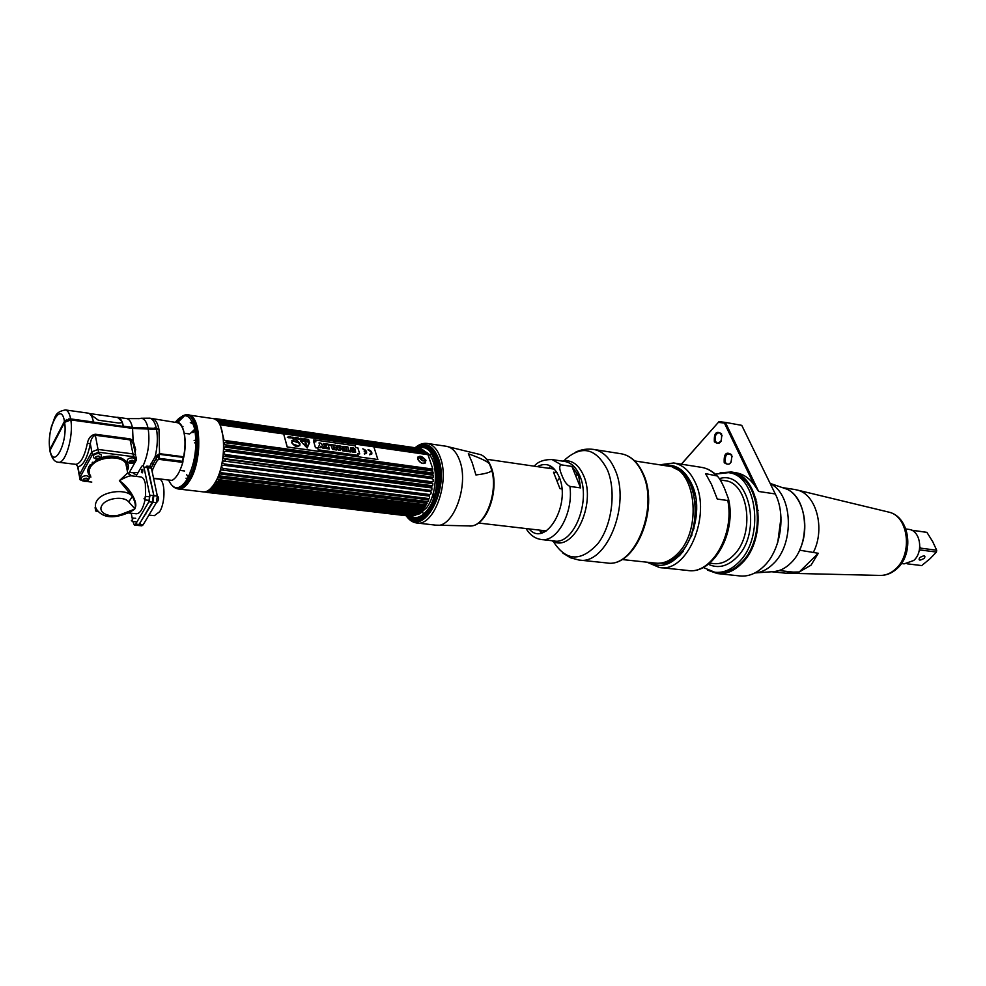 <?xml version="1.0" encoding="UTF-8"?>
<svg xmlns="http://www.w3.org/2000/svg" width="986" height="986" viewBox="0 0 986 986"><rect width="100%" height="100%" fill="white"/><g stroke="black" fill="none" stroke-linecap="round" stroke-linejoin="round"><path stroke-width="1.48" d="M192.973 432.632L195.08 430.845M194.772 429.243L190.249 433.544M186.625 474.697L187.599 476.053M194.131 440.459L195.943 440.175M195.968 442.628L194.562 442.85M53.983 442.825L53.996 441.506M66.641 419.753L64.09 422.033L63.609 424.263M66.543 419.506L66.9 420.443M212.705 418.532L212.988 418.582C226.164 419.05 227.384 464.579 214.443 483.682C210.684 489.561 206.863 492.285 202.98 491.854L178.429 489.007C182.225 489.426 185.972 486.665 189.694 480.712C202.45 461.386 201.44 415.426 188.523 415.007L187.291 414.933M177.492 488.797L178.429 489.007M184.813 415.5L177.443 422.711M183.088 460.031C188.178 441.001 183.458 419.223 175.2 422.365M176.962 422.624L184.185 415.537M185.59 415.081C200.059 409.893 203.03 459.562 189.139 480.589C184.641 487.688 180.216 490.227 175.878 488.218M157.07 456.567L159.017 457.677M155.098 428.035L155.381 429.021M158.943 429.489L158.734 428.516M177.024 422.637L177.258 422.674C180.29 423.314 182.509 426.568 183.938 432.41C185.59 440.274 185.343 449.098 183.186 458.884M159.042 457.492L158.093 455.064M134.453 449.394L135.637 449.493L133.098 440.754L130.029 438.869L95.285 434.234C91.106 435.036 88.481 438.006 87.409 443.145L90.33 443.836C87.335 458.034 83.206 465.688 77.956 466.809L75.959 464.344M70.807 419.913C73.716 436.354 65.347 464.369 58.285 462.237C54.834 462.064 52.159 458.81 50.274 452.5L50.089 450.343L64.608 422.341L70.807 419.913L132.58 428.405L159.005 429.502L159.522 453.696L155.184 456.53L149.712 466.464M90.207 464.751L92.142 464.985M87.409 443.145C84.648 456.222 80.852 463.297 76.021 464.344L75.577 464.32M128.044 464.739L125.925 463.987M151.277 467.684L155.776 459.032L157.452 460.252L158.795 459.34L159.301 454.312L155.776 459.032M152.485 469.928L154.79 464.85L151.031 463.358M159.387 453.683L159.301 454.312L183.076 457.381L182.804 462.385C179.982 471.998 176.383 478 172.045 480.392L153.545 478.21L172.045 480.392M154.79 464.85L157.452 460.252M84.365 478.481L86.867 478.765L84.365 478.481M91.636 465.54L89.788 465.318M128.402 474.044L136.314 460.179L136.216 457.96L133.554 456.678L98.563 452.241L92.364 454.669L79.891 477.606L79.385 474.808L79.496 476.904L79.385 474.808L91.834 451.859L79.385 474.808L77.956 466.809L76.021 464.344M95.285 434.234L95.334 435.257C92.598 436.243 90.922 439.103 90.33 443.836L91.834 451.859L98.033 449.443L91.834 451.859L92.364 454.669M133.554 456.678L132.987 453.905L98.033 449.443L132.987 453.905L135.649 455.187L132.987 453.905L130.103 439.879L133.246 443.564L134.195 448.149M98.563 452.241L95.334 435.257L130.103 439.879M125.419 462.73L126.245 461.436M131.693 440.865L131.754 439.546M120.884 459.538L121.278 457.985M92.721 462.224L93.152 463.987M119.947 457.467L120.317 459.291L120.44 457.652M93.276 463.888C101.065 456.05 110.013 454.497 120.144 459.229M182.57 456.654L160.348 453.782L182.57 456.654M151.955 418.508L152.152 418.532C155.184 419.161 157.403 422.489 158.808 428.528L132.383 427.419L123.386 426.174C122.227 420.812 120.366 417.854 117.79 417.325L116.496 417.349M87.927 413.109L88.099 413.134C90.589 413.664 92.388 416.634 93.485 422.057L70.647 418.914L64.447 421.318L49.916 449.382L49.855 451.144M68.81 418.89L130.583 427.825L147.173 427.973M53.626 443.515L53.638 442.184M63.733 422.982L63.917 423.66M65.039 421.712L65.655 420.307M121.709 421.515L123.262 426.42L93.3 422.033M154.284 427.961L154.58 428.947M154.987 428.984L154.691 427.998M149.49 418.15L177.258 422.674M95.112 507.654L95.704 510.995L98.033 511.475M140.493 523.085L140.345 522.37M146.865 466.107L150.328 466.538L151.425 468.202L157.341 496.069L156.38 502.613L143.106 524.86L141.836 525.821L138.373 525.476L152.892 502.231L153.853 495.675L147.962 467.771L146.865 466.107L145.349 467.45M147.814 469.558L148.196 468.905M149.342 474.328L148.75 471.518M145.065 514.445L145.817 514.125M151.696 504.24L152.164 502.49M135.932 476.361L141.528 466.661C142.588 465.096 143.401 465.306 143.956 467.278L147.432 467.709L153.434 493.74M150.303 478.888L149.675 478.358M148.948 515.086L154.395 515.653L159.633 511.734C165.808 502.281 165.266 479.184 158.931 479.097L158.795 479.085M142.65 472.109L142.206 472.873M79.891 477.606L80.002 479.701L83.243 481.082M85.474 481.341L91.797 482.068M97.343 459.316L88.999 466.563C86.99 470.544 87.618 474.056 90.885 477.113M127.28 470.692C133.147 460.721 115.83 452.217 100.584 457.972M83.563 479.073L87.249 478.469M95.617 456.986L99.389 456.358M129.425 461.226L130.078 461.423M136.216 457.96L135.982 456.826M128.365 473.995L127.712 472.886L119.38 480.712C128.599 486.554 137.448 501.258 135.55 506.792L134.688 509.133L135.205 507.396L134.108 507.876L134.688 509.133L129.363 512.498M134.108 507.876L128.71 501.899C123.854 495.601 105.785 498.053 101.804 505.596C97.343 513.065 110.555 518.698 121.561 514.211L134.675 509.121M90.7 476.078C88.802 473.453 88.654 470.618 90.256 467.549C95.112 457.221 119.935 454.226 125.752 463.149L127.712 472.886L131.68 475.856C129.622 475.535 125.518 477.15 119.38 480.712L132.37 496.525C126.282 487.934 101.447 491.25 96.517 501.418C94.878 504.475 95.013 507.285 96.924 509.848C102.31 516.849 110.851 518.525 122.523 514.902L122.769 514.815M125.752 463.149L127.071 469.656M140.813 476.941L140.949 476.965C142.97 477.347 144.449 479.615 145.361 483.744L145.595 496.537M149.81 495.219L153.311 495.613L152.349 502.182L148.837 501.788L149.81 495.219L143.956 467.278M148.837 501.788L135.624 524.108L134.355 525.082L132.876 521.545M132.469 519.511L131.212 513.238M145.041 499.914C142.933 508.973 140.037 513.595 136.376 513.768L128.155 512.917M135.698 518.303L134.663 518.192M141.429 472.294C142.304 473.391 142.773 472.577 142.847 469.841C141.972 468.744 141.503 469.558 141.429 472.294M148.442 496.697L147.407 496.574M152.349 502.182L139.112 524.466L137.843 525.427L134.392 525.082M135.55 506.792L135.205 507.396C135.748 504.758 134.799 501.122 132.37 496.525L128.71 501.899M129.758 512.35L134.688 509.133M119.589 459.02C109.89 454.768 101.275 456.259 93.719 463.506M132.025 520.694L133.196 518.044L132.469 518.328C132.42 520.509 132.05 521.175 131.348 520.337L131.68 520.756M144.708 499.138L145.928 496.414L149.971 496.858M144.35 499.101L144.018 498.719C144.745 499.606 145.127 498.928 145.188 496.697L145.928 496.414M157.415 496.414L158.364 497.499M148.442 470.039L148.159 471.16M151.819 470.1L152.534 470.852L152.497 469.965L151.696 469.509M96.874 458.847C100.153 458.256 100.671 457.319 98.415 456.037C95.137 456.629 94.619 457.566 96.874 458.847M101.373 454.854C101.25 458.17 99.574 459.649 96.357 459.291L93.633 457.701C92.733 455.138 94.459 453.745 98.834 453.523L101.373 454.854L101.447 456.518M99.192 458.33L96.517 458.786M130.633 463.038C133.849 462.446 134.379 461.522 132.21 460.265C128.981 460.856 128.463 461.781 130.633 463.038M135.057 459.045C134.996 462.311 133.344 463.777 130.103 463.457L127.465 461.929C126.59 459.402 128.316 458.009 132.617 457.787L135.057 459.045L135.144 460.647M133.011 462.459L130.263 462.964M132.937 460.462L130.953 461.818L129.474 461.177M84.796 480.921C88.037 480.318 88.543 479.406 86.3 478.173C83.046 478.765 82.553 479.689 84.796 480.921M89.258 477.002C89.06 480.281 87.409 481.723 84.291 481.328L81.555 479.751C80.704 477.273 82.417 475.918 86.706 475.696L89.258 477.002L89.319 478.592M87.175 480.33L84.291 480.811M181.671 426.322L182.965 426.507M192.874 422.895L190.31 422.526L193.367 424.165M198.137 435.652C199.727 448.026 198.149 459.994 193.379 471.542L193.379 471.542M190.902 471.246L190.249 471.16M185.984 478.21L187.648 478.407M417.066 448.014C436.958 435.43 446.732 488.699 428.072 511.241C421.158 519.659 414.502 521.224 408.118 515.961M409.893 516.085C415.648 519.363 421.441 517.367 427.271 510.119C444.156 489.771 437.118 440.828 418.853 448.334M408.216 515.468L409.141 515.579M418.717 447.287C438.782 435.639 448.149 489.315 429.403 511.907C422.575 520.238 415.944 521.976 409.535 517.095M426.963 512.609L428.281 511.007C438.548 498.189 441.703 469.891 434.395 456.099M373.879 446.917L427.973 454.682L426.519 453.659L222.121 424.214L221.702 423.499L427.111 453.523L424.214 451.021L220.174 421.416L220.642 421.971L218.818 422.575L219.521 423.598L221.702 423.499M426.519 453.659L426.026 452.993M431.88 470.273L226.349 442.098L224.241 442.591L224.315 444.711L433.248 473.107L431.745 469.089L432.879 469.102L427.973 454.682M432.644 472.935L226.447 445.265L226.447 446.596L224.315 447.04L224.253 449.222L226.361 449.887L432.139 477.458L433.322 477.273L433.322 475.252L224.315 447.04M224.783 447.065L433.064 475.178L432.09 473.194M431.153 487.392L223.662 461.004L431.88 487.934L431.363 486.123L432.62 485.778L432.891 483.732L431.769 483.066L431.893 481.784L433.113 481.513L433.248 479.467L432.102 478.715L432.139 477.458M431.88 487.934L431.856 489.98L430.537 490.399L430.253 491.632L224.29 465.343L224.586 463.999L430.537 490.399M429.083 495.724L221.986 470.026L429.563 496.118L429.452 494.541L430.808 494.048L431.35 492.113L430.253 491.632M429.563 496.118L429.526 497.942L427.677 499.594L221.801 474.056L222.22 472.849L428.121 498.485M424.239 506.397L217.943 481.649L424.411 506.582L427.148 503.328L426.051 503.168L426.556 502.157L428.01 501.566L428.774 499.853L427.677 499.594M424.411 506.582L425.348 506.459L424.424 507.827L422.846 508.456L217.314 483.806L216.76 484.681L214.615 484.225L213.715 485.519L215.416 486.616L214.849 487.343L212.729 486.776L211.793 487.836L213.444 488.908L418.594 513.04L420.27 512.437L211.793 487.836M214.147 485.691L422.094 510.428L423.388 509.195L422.255 509.244L422.846 508.456M418.508 451.058L419.506 450.799M421.478 450.59L423.844 450.935M424.547 451.169L428.146 453.486C438.487 462.138 437.525 494.282 426.408 507.926L419.925 513.694L416.055 514.852M413.565 450.343L412.271 449.752M414.342 450.047L413.713 450.368M418.015 448.285L215.355 418.606M419.05 448.433L417.965 448.174M216.439 419.444L420.147 449.061M420.27 449.135L216.205 419.506M216.6 419.407L421.305 449.37M420.997 449.185L420.319 448.753M420.122 448.593L214.997 419.173M421.971 449.505L420.775 448.815M422.834 449.924L218.498 419.876L422.242 449.542L424.103 450.725L220.174 421.416M425.065 451.6L424.103 450.725M425.323 451.637L424.214 451.021M424.756 451.551L220.642 421.971M418.619 448.236L213.666 418.73M213.913 418.68L213.247 418.631M411.865 449.702L424.769 451.563M422.255 509.244L216.76 484.681M218.584 481.55L219.089 480.552L424.781 505.498M426.051 503.168L220.272 477.988L220.741 476.867L426.556 502.157M223.156 469.817L223.514 468.535L429.452 494.541M225.202 460.709L225.424 459.328L431.363 486.123M431.769 483.066L225.868 455.988L226.028 454.595L431.893 481.784M432.102 478.715L226.287 451.255L226.361 449.887M432.139 474.426L226.447 446.596M226.349 442.098L226.262 440.816L431.745 469.089M222.121 424.214L220.248 424.83L283.574 433.939M219.003 420.27L217.672 420.751M216.193 420.061L218.498 419.876M217.228 419.136L215.614 419.629M215.355 418.582L214.221 418.914M217.943 481.649L216.415 481.205L215.564 482.709L217.314 483.806M220.272 477.988L218.079 477.754L217.302 479.455L219.089 480.552M221.801 474.056L219.607 473.933L218.892 475.807L220.741 476.867M221.986 470.026L220.95 469.804L220.322 471.826L222.22 472.849M224.29 465.343L222.084 465.429L221.567 467.561L223.514 468.535M223.662 461.004L223.009 460.893L222.589 463.087L224.586 463.999M225.868 455.988L223.686 456.259L223.391 458.502L225.424 459.328M226.287 451.255L224.13 451.625L223.945 453.856L226.028 454.595M225.4 444.76L226.447 445.265M220.248 424.83L224.105 440.36L226.262 440.816M414.909 514.877L413.565 514.717M411.482 514.039L410.312 513.386M422.094 510.428L420.147 511.635L214.849 487.343M420.27 512.437L421.305 511.487L420.147 511.635M418.594 513.04L210.782 488.822L209.821 489.611L211.435 490.658L416.339 514.606L418.064 514.026L209.821 489.611M418.064 514.026L419.136 513.324L417.941 513.558M416.339 514.606L208.798 490.325L207.836 490.843L209.402 491.854L206.752 491.287M208.243 491.053L415.673 514.963M415.5 515.197L413.393 515.851L208.81 492.088M207.886 491.792L205.988 491.57L207.393 492.458L413.072 515.814M411.778 516.159L205.15 491.78M206.986 492.113L411.298 516.097M411.039 515.801L410.324 515.986M409.966 516.072L203.905 491.915M206.481 491.829L409.757 515.653M406.971 515.123L206.974 492.1M406.158 513.423L405.492 512.831M205.421 491.928L204.768 491.854M204.472 491.878L409.547 516.122M431.782 468.954L226.151 440.643M417.596 459.131C421.835 464.591 424.621 464.985 425.964 460.302C421.392 455.347 418.606 454.965 417.596 459.131M218.818 422.575L426.272 452.562M216.735 420.073L216.107 419.987M217.561 421.145L219.237 421.392M204.743 491.854L205.433 491.928M422.402 510.354L213.715 485.519M424.226 506.422L218.572 481.575M215.996 482.881L424.128 507.889M220.26 478.013L426.038 503.193M426.309 504.881L217.302 479.455M221.665 474.18L427.677 499.717M428.01 501.566L218.892 475.807M429.28 496.044L222.54 470.063M431.757 487.922L223.896 461.029M224.229 456.333L432.595 483.682M432.62 485.778L223.391 458.502M432.472 477.162L225.794 449.431M432.842 471.074L224.709 442.591M225.905 444.859L432.373 472.935M424.954 452.364L422.378 451.625M420.529 459.328L422.649 460.832M210.647 490.017L416.523 513.842M417.571 457.196L420.319 456.666M422.526 457.541L423.647 458.354M425.496 460.955L425.459 463.001M423.561 460.943L420.085 458.404M425.102 460.314L425.212 462.249C422.797 464.147 420.356 463.247 417.891 459.538L419.432 456.777L422.908 457.331L420.135 458.601C422.501 461.386 423.992 461.596 424.621 459.229L422.908 457.331M421.047 456.912L424.695 459.575M314.497 440.261L314.744 441.112L314.485 440.274M314.078 439.916L314.965 441.247L314.078 439.916M314.485 441.334L313.597 440.015L314.485 441.346M300.36 440.656L309.247 441.814L307.164 448.038M305.315 442.529L305.019 441.531L305.315 442.529M305.931 443.244L305.056 443.121L305.352 445.635L307.114 445.882L305.931 443.244M292.263 440.73L299.461 443.219L299.374 445.647L299.485 443.195L292.263 440.705L292.164 443.158L293.298 444.156L298.191 445.845M291.794 440.68C294.839 438.869 297.562 439.916 299.978 443.823L299.769 445.783M283.635 433.84L373.842 446.806L377.86 459.513L287.259 446.966L283.635 433.84M313.696 441.543L315.483 447.743L317.689 448.051L318.195 449.813L358.177 455.372L357.635 453.634L359.73 453.93L357.844 447.829L355.761 447.533L355.206 445.758L315.36 440.052L315.89 441.851L313.696 441.543L315.865 441.851M369.713 454.792C373.028 453.585 372.474 451.834 368.061 449.53L368.222 450.072C371.747 451.896 372.19 453.301 369.54 454.263L369.713 454.792M366.126 452.032L364.475 454.065C367.815 452.845 367.26 451.095 362.823 448.79L365.954 451.489L364.352 451.773L366.126 452.032M309.69 442.27L300.434 440.952L307.176 448.014L309.69 442.27M308.569 439.411L307.496 439.263L308.938 440.705L308.569 439.411M306.461 439.682L307.57 440.508L307.201 439.226L306.239 439.078L307.04 439.349L306.461 439.682M306.091 439.066L304.612 438.844L305.586 440.224L306.091 439.066M303.934 438.758L303.528 439.608L304.785 440.113L303.934 438.758M302.48 439.781L302.11 438.487L302.48 439.781M301.568 438.413L301.876 439.51L300.557 438.265L300.927 439.559L300.804 438.536L302.123 439.731L301.568 438.413M298.77 439.103L298.24 437.944L298.105 439.152L298.77 439.103M292.83 437.168L292.472 438.351L293.692 438.524L292.83 437.168M291.905 437.032L292.263 438.326L291.905 437.032M289.687 436.712L289.798 437.784L288.479 436.539L288.836 437.833L288.725 436.81L290.044 438.006L289.687 436.712M300.151 438.573L299.436 439.041L300.151 438.573M297.525 437.833L296.441 437.685L297.895 439.127L297.525 437.833M295.492 438.782L295.59 437.685L296.527 438.93L295.381 437.525L295.492 438.782M293.779 437.636L293.729 438.203C294.974 438.203 294.913 437.994 293.557 437.599L293.779 437.636M290.352 437.784L291.609 437.796L290.488 436.823L290.352 437.784M287.333 437.316L288.282 436.884L287.333 437.316M314.522 441.371L314.078 439.842L314.522 441.371M291.597 442.628C295.677 447.57 298.475 447.964 299.99 443.799C295.923 438.869 293.125 438.474 291.597 442.628M283.66 433.939L287.209 447.052L377.774 459.501M351.065 450.725L354.06 451.391M350.363 447.915C352.199 447.151 353.826 447.669 355.268 449.443M352.002 448.692L355.712 452.167M346.098 446.781L347.861 447.04L348.933 450.565L350.56 450.787L350.93 451.995L350.585 450.75L348.958 450.516L347.885 446.991L346.074 446.732L347.146 450.257L345.519 450.035L345.901 451.292L350.967 451.995M345.531 450.084L347.109 450.257M343.473 446.411L345.223 446.658L344.693 451.12M339.467 445.845L343.436 446.966L339.43 445.795L342.869 450.861L344.718 451.12L345.26 446.621L343.461 446.966M342.302 447.804L343.338 449.505M337.2 445.524L338.901 445.771L340.33 450.503M335.93 447.496L336.694 449.998L335.881 447.373L338.666 450.269L340.38 450.516L338.938 445.721L337.187 445.475L338.038 448.088L335.265 445.204L333.551 444.957L334.981 449.764L336.744 450.01M333.564 445.006L335.24 445.241L337.964 448.014M328.511 444.292L332.824 444.896L334.242 449.653M324.332 445.499L326.612 445.82L324.32 445.45L324.653 446.572L327.179 447.582L324.431 447.2L324.764 448.322L329.349 448.975L327.931 444.156L323.235 443.49L327.907 444.205L329.312 448.963M324.443 447.25L327.13 447.582M326.612 445.82L326.415 445.019L323.568 444.612L323.235 443.49M319.045 442.948L320.857 443.195L324.32 448.26M320.844 446.264L320.351 447.706M315.372 440.076L355.194 445.771L355.736 447.545L357.832 447.854L359.705 453.93M357.647 453.659L358.152 455.372M355.317 449.456C351.373 444.908 348.366 449.813 352.507 450.466C354.356 451.415 354.442 451.563 352.754 450.922L351.041 450.676C354.787 454.977 357.635 450.269 353.567 449.604C351.608 448.618 351.608 448.482 353.592 449.209L355.317 449.456M334.291 449.665L332.861 444.859L328.498 444.242L328.831 445.364L331.358 445.721L332.442 449.406L334.291 449.665M324.394 448.273L320.881 443.158L319.033 442.899L319.55 444.674L318.318 447.422L320.376 447.706L320.869 446.214L322.323 447.989L324.394 448.273M342.265 447.755L343.411 447.915L343.375 449.554L342.265 447.755M368.074 449.579C371.019 450.565 372.24 452.093 371.734 454.176M369.553 454.312L371.155 453.77M364.315 453.572L365.929 453.03M364.191 451.292L365.905 451.489M362.848 448.84C365.794 449.826 367.014 451.354 366.509 453.424M117.593 417.497L121.561 420.973C121.981 422.452 120.908 423.117 118.369 422.994L98.341 420.209L89.134 413.491M557.041 472.701L553.491 472.183L559.962 488.625L561.86 488.883M439.62 465.786L439.115 466.711M436.946 471.468L435.479 475.757M433.1 493.887L433.396 498.411M434.259 503.575L434.506 504.598M557.447 480.749L559.543 478.025M555.365 472.454L554.132 473.292M575.282 474.759L578.449 475.215M408.056 515.949C423.549 536.433 449.32 488.637 437.907 459.082C432.928 446.572 425.952 442.887 417.004 448.001M433.63 506.385L433.507 505.165M446.116 446.251L481.032 454.756C484.57 456.395 487.466 459.673 489.734 464.579C489.278 462.348 482.154 458.736 468.338 453.757L472.134 462.483L475.93 474.969C487.552 473.551 492.717 471.665 491.459 469.311C498.485 490.868 486.086 525.205 471.308 525.969L469.804 526.068M489.734 464.579L491.459 469.311M571.929 466.427L580.581 487.897L578.659 475.72L571.929 466.427L561.317 464.862C559.074 465.638 559.222 469.04 561.774 475.042C564.017 481.082 566.728 484.878 569.908 486.418C573.605 512.547 556.954 542.682 541.191 539.502C536.113 538.775 531.774 536.162 528.2 531.676L525.969 528.545M580.581 487.897L569.908 486.418M540.833 533.13L539.712 530.148M529.125 528.915C545.32 548.45 571.362 504.622 559.173 477.039C553.812 465.306 546.515 461.83 537.296 466.625M668.298 466.144L668.865 466.23C695.709 468.375 702.525 529.297 677.9 553.38C670.874 560.701 663.455 563.943 655.628 563.117L621.821 559.506M678.984 468.818L677.752 469.003M678.282 468.88L677.665 468.966M677.567 468.979L676.951 469.077M677.037 469.126L677.653 469.016M667.152 563.573L666.166 563.216M665.969 563.191L664.835 562.686M676.396 468.794L677.012 468.72M677.813 468.633L678.43 468.596M676.926 468.683L676.31 468.757M666.622 563.659L665.464 563.289M675.755 468.498L676.975 468.362M676.458 468.436L677.074 468.387M677.172 468.387L678.368 468.338M677.863 468.362L675.866 467.808M663.43 562.92L664.589 563.326M665.451 563.536L666.511 563.782M675.102 468.227L676.322 468.128M677.209 468.153L678.405 468.202M677.9 468.19L677.234 468.017M665.439 563.672L666.105 563.782M665.944 563.758L664.761 563.536M664.576 563.524L663.418 563.203M663.898 563.363L662.74 562.994M675.151 467.943L676.359 467.943M675.854 467.956L677.037 467.993M677.912 468.091L678.688 468.202M664.071 563.524L664.774 563.635M673.82 467.734L675.003 467.734M674.498 467.746L675.693 467.783M675.188 467.771L676.371 467.857M676.569 467.882L679.021 468.338M666.856 563.672L663.368 563.487M663.208 563.462L662.025 563.24M662.53 563.363L661.347 563.092M663.307 563.474L666.955 563.647M679.736 468.794L674.523 467.598M675.016 467.647L673.832 467.561M674.325 467.574L673.352 467.537M675.2 467.672L679.6 468.707M661.926 563.339L668.212 563.203M667.966 563.302L662.037 563.339M673.155 467.389L680.981 469.681M673.845 467.463L674.806 467.598M681.277 469.903L674.621 467.574M670.739 562.094L660.657 563.191M671.392 561.749L660.447 563.166M684.999 473.403L672.711 467.278L684.259 472.602M679.958 555.143C673.586 561.071 667.004 563.745 660.201 563.154M660.226 563.154C667.707 563.659 674.769 560.418 681.412 553.442L683.15 551.433M672.809 467.315C681.905 469.472 688.733 476.435 693.281 488.218M695.216 495.576C691.297 479.64 683.853 470.236 672.883 467.339M673.919 467.783C698.433 473.761 703.215 530.53 680.217 553.306C674.153 559.74 667.645 562.994 660.706 563.092M793.138 572.09L799.289 571.966L811.047 565.138L818.281 553.282L799.535 550.176C811.429 526.093 802 491.767 783.032 487.823L785.916 488.822C808.15 496.513 811.404 544.297 790.599 563.228C785.657 568.059 780.333 570.832 774.626 571.547L779.088 570.549L793.138 572.09L786.002 573.211L771.656 571.757M813.61 551.889C825.405 528.188 816.174 494.343 797.354 490.067L794.519 489.463M748.584 552.899L748.978 553.812L748.584 552.899M758.197 510.403L757.421 510.292M756.841 502.084L756.188 502.761M818.281 553.282L799.289 571.966M908.636 529.359L908.87 529.396C920.345 530.394 923.796 551.987 913.739 560.479L904.174 563.856L901.401 563.524M907.169 563.819L921.54 565.557M921.713 565.582L930.057 558.705L936.417 552.061L936.7 550.237L920.567 548.13L919.79 546.725M936.7 550.237L932.731 541.696L926.926 532.378L911.668 530.234M919.112 551.088L920.271 549.966L936.417 552.061M919.642 557.669C918.188 560.652 919.753 560.849 924.35 558.261C925.817 555.278 924.252 555.081 919.642 557.669M926.926 532.378L925.866 532.181M780.974 517.786L777.794 542.189M730.318 571.535L729.32 570.882M743.666 479.406L744.787 479.134M732.943 570.241L731.92 569.686M721.197 441.124L717.598 443.293L715.454 441.432C714.369 436.354 715.737 433.421 719.558 432.595L722.134 435.837M681.437 464.196L718.954 421.688L681.326 464.184M758.665 491.472L725.363 422.378L741.755 425.36L775.292 493.949L758.665 491.472L754.068 484.681L724.402 423.056L718.449 422.415M754.068 484.681C749.089 478 743.173 474.044 736.32 472.812L735.704 472.713M733.424 472.504L728.974 472.725M696.498 509.084L695.389 513.854M694.045 524.293L693.922 528.853M724.229 462.717C723.724 453.88 726.152 451.206 731.538 454.694C732.043 463.58 729.603 466.255 724.229 462.717M714.369 441.851C713.876 433.125 716.267 430.438 721.555 433.803C722.048 442.578 719.644 445.265 714.369 441.851M707.504 570.105L717.327 573.569C725.881 574.456 733.978 571.116 741.62 563.524C768.513 538.467 760.662 474.5 731.193 472.011L720.174 472.725M775.292 493.949C786.187 514.975 780.727 550.089 764.125 566.038C756.472 573.519 748.349 576.822 739.734 575.923L717.327 573.569M729.122 572.016L728.099 571.325M696.436 512.289L695.956 511.229M732.142 456.838L731.661 455.322C726.99 452.291 724.883 454.62 725.326 462.298C727.15 465.01 729.135 464.862 731.304 461.842M724.402 423.056L725.363 422.378L718.954 421.688M774.626 571.547L756.04 572.866C762.178 572.102 767.909 569.095 773.234 563.819C794.839 543.915 792.756 493.986 770.288 483.719M748.707 483.608L747.881 484.04M745.65 479.985L744.553 480.244M756.04 572.866L754.832 572.977M737.873 566.925L737.183 566.309M732.992 569.119L733.991 569.637M755.473 499.927L756.089 499.126M686.133 474.771L685.245 474.648L686.133 474.771M684.001 474.562L685.073 474.636L683.976 474.537M673.45 559.062L674.523 559.284M674.535 559.272L673.487 559.05M685.171 474.734L684.148 474.722M684.173 474.759L685.196 474.759M673.684 558.914L674.67 559.185L673.721 558.889M685.356 474.932L684.383 474.981L685.381 474.956M673.98 558.717L674.905 559.025L674.03 558.692M685.344 476.127L686.231 475.93M686.182 475.881L685.307 476.065M675.188 557.866L675.977 558.286M676.039 558.249L675.25 557.817M686.527 476.287L685.664 476.509M685.714 476.583L686.576 476.349M676.482 557.916L675.73 557.46M675.657 557.509L676.421 557.965M686.096 477.076L686.934 476.817M686.885 476.743L686.046 477.014M676.162 557.115L676.901 557.595M676.963 557.546L676.236 557.053M687.267 477.249L686.441 477.544M686.502 477.618L687.328 477.323M676.692 556.683L677.407 557.201M677.481 557.139L676.766 556.609M687.661 477.779L686.848 478.124M686.909 478.198L687.723 477.865M677.234 556.215L677.937 556.757M678.011 556.696L677.32 556.141M688.08 478.358L687.267 478.728M687.328 478.814L688.129 478.444M677.801 555.71L678.491 556.289M688.499 478.974L687.698 479.381M703.203 567.492L714.813 572.25C723.206 573.125 731.144 569.834 738.625 562.39C764.951 537.789 757.273 475.067 728.407 472.639L715.343 474.155M730.392 472.947L730.983 473.034C759.861 475.474 767.564 538.11 741.225 562.673C733.744 570.118 725.795 573.408 717.401 572.521L715.466 572.324M717.303 499.052L711.522 484.434L705.569 473.637L717.216 475.967C719.188 477.853 721.592 481.92 724.427 488.206L728.518 498.978L727.804 500.543L717.303 499.052L716.539 497.4M670.924 561.219L669.74 561.096M671.454 561.28L672.144 560.751M672.181 560.615L672.23 559.814M705.964 474.5L705.569 473.637M687.525 479.134L688.277 478.654M678.393 556.375L677.776 555.734M650.945 562.612C677.998 578.745 709.452 519.006 691.383 483.386C684.592 469.656 675.336 463.666 663.615 465.417M168.594 480.046C173.499 490.424 179.6 490.288 186.921 479.652C194.797 464.332 197.422 447.533 194.772 429.255C190.434 413.935 184 411.655 175.483 422.415C176.593 420.122 179.378 417.781 183.864 415.389C198.556 408.771 202.019 458.897 187.969 480.219C183.174 487.725 178.528 490.091 174.054 487.306L172.649 486.209M182.546 415.932L176.063 422.489M133.098 440.754L132.58 428.405M135.045 452.278L135.637 449.493M148.208 428.898C149.983 441.74 148.294 454.004 143.143 465.725M138.213 472.417L131.927 472.738L129.622 471.9M128.254 466.045L127.897 464.689M156.528 457.541L155.184 456.53C157.501 446.621 157.945 437.488 156.515 429.156M64.608 422.341C67.972 442.837 53.527 470.174 50.089 450.343M158.795 459.34L182.804 462.385M158.968 458.342L182.989 461.386M126.837 468.547L128.291 466.415M97.602 459.784L98.785 459.045M100.178 458.33L103.456 457.122M108.164 456.308L114.598 456.838M132.383 427.419C131.212 422.07 129.326 419.124 126.726 418.582L126.553 418.557M148.011 427.912C146.211 420.381 143.303 417.288 139.309 418.631L126.726 418.582L117.79 417.325M156.318 428.183C154.913 422.144 152.707 418.803 149.687 418.175L152.152 418.532M52.332 446.017L52.32 444.735M65.298 409.917L65.421 409.942C67.861 410.459 69.599 413.454 70.647 418.914M49.916 449.382C46.009 429.23 60.984 399.749 64.447 421.318M130.583 427.825L130.362 427.135M96.394 511.303L95.149 507.568M143.106 524.86L139.642 524.515M156.38 502.613L152.892 502.231M157.341 496.069L153.853 495.675M151.425 468.202L147.962 467.771M147.875 467.45L145.521 467.154M121.561 514.211L122.523 514.902L129.832 512.326M139.112 524.466L135.624 524.108M414.058 515.653L209.402 491.854M420.775 510.982L215.416 486.616M415.772 447.829C425.397 441.383 432.953 444.908 438.425 458.379C450.503 489.771 422.341 539.478 406.824 515.814M481.032 454.756C485.432 456.814 488.822 460.955 491.201 467.179C499.766 488.193 487.75 524.946 471.308 525.969L435.726 525.144C452.956 529.199 469.472 485.223 459.612 460.388C456.543 452.093 452.167 447.41 446.485 446.313L427.406 443.478C433.027 444.563 437.34 449.283 440.36 457.627C450.072 482.647 433.606 527.029 416.548 522.962C412.493 522.37 409.03 519.955 406.158 515.74M422.587 511.944L423.512 514.162M429.995 455.606L431.461 453.72M540.538 530.246L542.127 532.822M541.647 539.552L554.12 540.957C573.47 545.246 591.255 501.11 579.83 475.893C576.28 467.5 571.325 462.705 564.966 461.497L552.111 459.575L561.317 464.862M551.79 459.525L552.111 459.575C543.853 459.464 537.888 461.67 534.215 466.181M548.647 468.276L550.854 466.193M550.804 468.596L552.357 467.228M562.353 461.103C571.436 459.353 578.523 464.196 583.613 475.634C596.974 504.894 572.324 554.268 551.926 540.71M542.694 530.493L543.68 532.28M553.775 542.189C566.371 561.33 581.062 561.847 597.824 543.73C612.023 525.427 616.46 491.04 607.376 469.804C596.074 448.199 581.962 444.797 565.052 459.599M593.412 449.394L593.88 449.468C602.779 451.194 609.755 457.8 614.833 469.299C631.373 504.351 606.23 565.976 578.794 560.011L570.438 557.756L562.932 553.146M620.786 453.708L621.39 453.806C630.362 455.532 637.437 462.089 642.589 473.453C659.387 508.098 634.208 568.848 606.501 562.907L579.448 560.085M887.745 511.87L889.076 512.19C908.513 516.282 912.987 554.231 895.473 569.095C890.851 573.322 885.835 575.43 880.436 575.43L879.98 575.417M920.271 549.966L919.149 551.001M919.79 546.7L920.567 548.13M696.042 500.925L695.179 502.86M691.1 534.831L691.396 536.618M709.698 563.166L713.581 563.585C720.618 564.349 727.261 561.589 733.522 555.303C755.338 534.745 748.941 482.647 724.895 480.663L720.199 479.948M708.33 564.251C717.87 568.762 727.237 566.568 736.456 557.657C763.312 532.44 748.879 469.311 719.361 478.629M701.268 467.315L673.721 462.989C682.706 464.702 689.793 471.037 695.007 481.969C711.929 515.259 687.168 573.31 659.461 567.505L646.964 562.193M717.216 475.967C712.705 471.271 707.591 468.424 701.872 467.413C707.073 468.313 711.781 470.926 716.009 475.24M727.804 500.543C734.829 534.585 711.128 574.887 687.797 570.475L660.115 567.566M184.53 470.975L179.933 470.408M151.647 466.92L150.809 466.822M127.798 463.975L125.875 463.74M189.583 433.963L184.111 433.211M152.362 428.811L147.21 428.097M212.988 418.582L188.523 415.007M75.589 464.32L58.457 462.261M133.899 473.724L136.808 474.845M171.81 480.428L153.557 478.259M126.75 468.103L128.266 466.021M79.2 475.24L77.647 466.588M135.649 455.187L133.246 443.564M92.918 462.717L92.24 462.644M120.304 459.229L120.489 457.664M141.109 418.261L149.687 418.175M88.099 413.134L65.421 409.942C53.786 412.074 55.352 418.039 51.543 426.112C49.3 434.764 48.758 442.985 49.916 450.775M90.219 413.8L89.479 413.701M95.704 510.995L95.174 508.073M158.931 479.097L153.606 478.469M79.706 478.037L79.496 476.904M131.68 475.856L140.949 476.965M136.906 521.951L132.186 521.471M143.451 524.281L145.534 520.793M149.441 500.407L144.868 499.902M156.256 502.835C158.278 501.147 158.931 499.162 158.228 496.87M151.462 468.399L152.497 469.965M428.146 453.486L424.411 451.194M419.925 513.694L415.698 514.951M220.038 421.367L424.202 450.984M422.674 451.662L219.977 422.328M425.212 462.249L424.387 458.724M89.332 413.516L117.765 417.522M554.391 469.114L486.788 459.279M546.293 530.912L478.432 523.024M435.726 525.144L416.955 523.011M415.106 447.73C419.099 444.279 423.204 442.862 427.406 443.478M543.643 532.292L543.039 531.146L544.001 532.144M575.762 452.093C581.481 449.394 587.52 448.519 593.88 449.468L621.39 453.806C630.72 455.631 637.991 462.286 643.217 473.761C660.016 508.357 635.169 568.663 606.501 562.907M668.865 466.23L634.688 460.93M795.049 489.549L782.403 487.614M797.354 490.067L889.076 512.19C910.115 517.12 914.453 553.861 896.816 568.811C891.923 573.199 886.476 575.405 880.436 575.43L786.002 573.211M908.87 529.396L905.863 528.964M926.1 532.218L911.52 530.172M736.32 472.812L731.193 472.011M785.916 488.822L770.128 483.399M696.202 502.478L695.327 504.635M691.679 533.155L691.938 535.176M730.983 473.034L728.407 472.639M728.518 498.978C736.764 532.822 713.137 574.887 687.797 570.475M659.659 464.8L673.721 462.989"/></g></svg>
